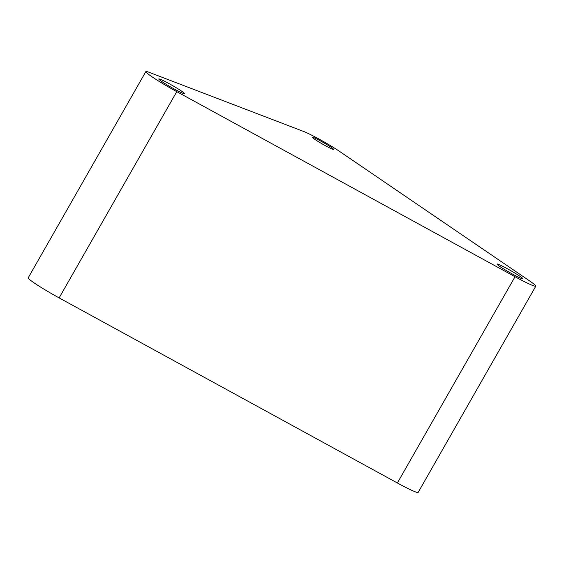 <?xml version="1.0" encoding="UTF-8"?>
<svg xmlns="http://www.w3.org/2000/svg" width="564" height="564" viewBox="0 0 564 564"><rect width="100%" height="100%" fill="white"/><g stroke="black" fill="none" stroke-linecap="round" stroke-linejoin="round"><path stroke-width="0.85" d="M333.416 149.044A12.197 0.888 -150.3 0 1 333.613 149.397A12.197 0.888 -150.3 0 1 323.842 144.835A12.197 0.888 -150.3 0 1 312.618 137.665A12.197 0.888 29.7 0 1 312.421 137.313A12.197 0.888 29.7 0 1 322.192 141.867A12.197 0.888 29.7 0 1 333.416 149.044M339.577 151.406A24.802 1.798 29.7 0 0 303.911 131.574L148.769 72.192A29.758 2.164 29.7 0 0 145.843 71.586A29.758 2.164 29.7 0 0 176.772 91.643L515.031 276.727A29.758 2.164 29.7 0 0 535.8 286.159A29.758 2.164 29.7 0 0 529.815 281.076L339.577 151.406M497.265 264.474A14.883 1.079 29.7 0 0 510.956 273.223A14.883 1.079 29.7 0 0 522.877 278.785A14.883 1.079 29.7 0 0 522.638 278.355A14.883 1.079 29.7 0 0 508.939 269.606A14.883 1.079 29.7 0 0 497.025 264.044A14.883 1.079 29.7 0 0 497.265 264.474M159.013 79.39A14.883 1.079 29.7 0 0 172.704 88.139A14.883 1.079 29.7 0 0 184.618 93.702A14.883 1.079 29.7 0 0 184.379 93.272A14.883 1.079 29.7 0 0 170.688 84.522A14.883 1.079 29.7 0 0 158.773 78.96A14.883 1.079 29.7 0 0 159.013 79.39M535.8 286.159L418.157 492.414A29.758 2.164 -150.3 0 1 397.38 482.981L59.128 297.898A29.758 2.164 -150.3 0 1 28.2 277.841L145.843 71.586M176.772 91.643L59.128 297.898M397.38 482.981L515.031 276.727"/></g></svg>
